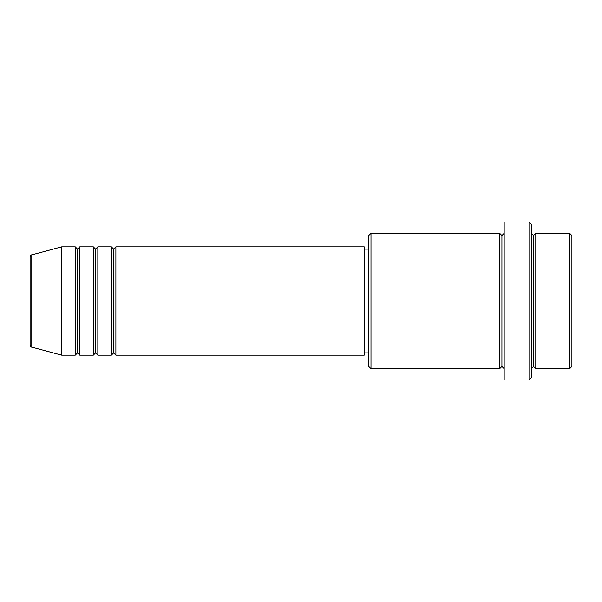 <?xml version="1.0" encoding="UTF-8"?>
<svg xmlns="http://www.w3.org/2000/svg" width="602" height="602" viewBox="0 0 602 602"><rect width="100%" height="100%" fill="white"/><g stroke="black" fill="none" stroke-linecap="round" stroke-linejoin="round"><path stroke-width="0.9" d="M30.1 301L30.1 344.976C30.529 346.526 31.086 347.256 31.771 347.158L31.771 301L31.771 347.158L31.771 301L30.1 301L30.1 257.024L30.1 301L61.705 301L31.771 301L31.771 254.842C31.086 254.744 30.529 255.474 30.1 257.024L30.1 301M531.265 233.275L533.522 235.532L535.78 233.275L535.78 301L569.642 301L569.642 368.725L569.642 301L571.9 301L571.9 235.532L571.9 366.467L571.9 301L535.78 301L535.78 233.275L535.78 301L531.265 301L531.265 377.755L531.265 301L501.917 301L501.917 235.532L501.917 301L370.982 301L370.982 368.725L370.982 301L364.21 301L364.21 355.18L364.21 301L115.885 301L115.885 246.82L115.885 301L113.627 301L113.627 249.077L113.627 301L111.37 301L111.37 246.82L111.37 301L97.825 301L97.825 246.82L97.825 301L95.567 301L95.567 249.077L95.567 301L93.31 301L93.31 246.82L93.31 301L79.765 301L79.765 246.82L79.765 301L77.507 301L77.507 249.077L77.507 301L75.25 301L75.25 246.82L75.25 301L61.705 301L61.705 355.18L61.705 301L75.25 301L75.25 246.82L61.705 246.82L61.705 301L61.705 246.82L31.771 254.842M115.885 355.18L113.627 352.922L111.37 355.18L111.37 301L113.627 301L113.627 249.077L113.627 352.922L113.627 301L113.627 352.922L113.627 301L115.885 301L115.885 355.18L364.21 355.18M97.825 355.18L95.567 352.922L93.31 355.18L93.31 301L95.567 301L95.567 249.077L95.567 352.922L95.567 301L95.567 352.922L95.567 301L97.825 301L97.825 355.18L111.37 355.18M79.765 355.18L77.507 352.922L75.25 355.18L75.25 301L77.507 301L77.507 249.077L77.507 352.922L77.507 301L77.507 352.922L77.507 301L79.765 301L79.765 355.18L93.31 355.18M75.25 246.82L77.507 249.077L79.765 246.82L79.765 301L93.31 301L93.31 246.82L95.567 249.077L97.825 246.82L97.825 301L111.37 301L111.37 246.82L113.627 249.077L115.885 246.82L115.885 301L364.21 301L364.21 246.82L364.21 301L368.725 301L368.725 366.467L368.725 235.532L368.725 301L499.66 301L499.66 233.275L499.66 301L499.66 233.275L370.982 233.275L370.982 301L370.982 233.275L368.725 235.532M504.175 368.725L501.917 366.467L499.66 368.725L499.66 301L501.917 301L501.917 366.467L501.917 235.532L501.917 301L504.175 301L504.175 380.012L504.175 221.987L504.175 301L529.007 301L529.007 380.012L529.007 221.987L529.007 301L533.522 301L533.522 235.532L533.522 366.467L533.522 301L533.522 366.467L533.522 301L535.78 301L535.78 368.725L569.642 368.725L571.9 366.467M569.642 301L569.642 233.275L569.642 301M531.265 224.245L531.265 301L531.265 224.245L529.007 221.987L504.175 221.987M499.66 301L499.66 368.725L499.66 301M535.78 301L535.78 368.725L535.78 301M75.25 301L75.25 355.18L75.25 301M79.765 301L79.765 355.18L79.765 301M93.31 301L93.31 355.18L93.31 301M97.825 301L97.825 355.18L97.825 301M111.37 301L111.37 355.18L111.37 301M115.885 301L115.885 355.18L115.885 301M499.66 368.725L370.982 368.725L368.725 366.467M504.175 380.012L529.007 380.012L531.265 377.755M504.175 233.275L501.917 235.532L499.66 233.275M368.725 352.922L364.21 352.922M75.25 355.18L61.705 355.18L31.771 347.158M93.31 246.82L79.765 246.82M571.9 235.532L569.642 233.275L535.78 233.275M368.725 249.077L364.21 249.077M364.21 246.82L115.885 246.82M111.37 246.82L97.825 246.82M535.78 368.725L533.522 366.467L531.265 368.725"/></g></svg>
